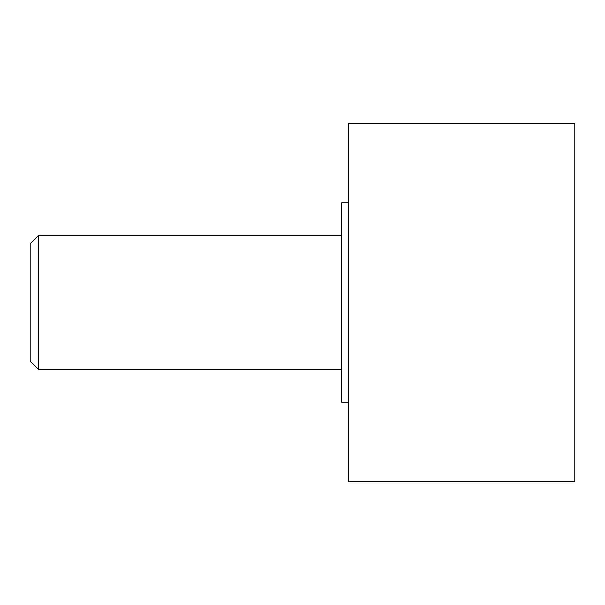<?xml version="1.0" encoding="UTF-8"?>
<svg xmlns="http://www.w3.org/2000/svg" width="605" height="605" viewBox="0 0 605 605"><rect width="100%" height="100%" fill="white"/><g stroke="black" fill="none" stroke-linecap="round" stroke-linejoin="round"><path stroke-width="0.91" d="M38.743 369.723L30.25 361.23L30.25 243.77L38.743 235.277L38.743 369.723L341.712 369.723M348.881 302.5L348.881 481.761L574.75 481.761L574.75 123.239L348.881 123.239L348.881 302.5M348.881 202.788L341.712 202.788L341.712 402.212L348.881 402.212M38.743 235.277L341.712 235.277"/></g></svg>
